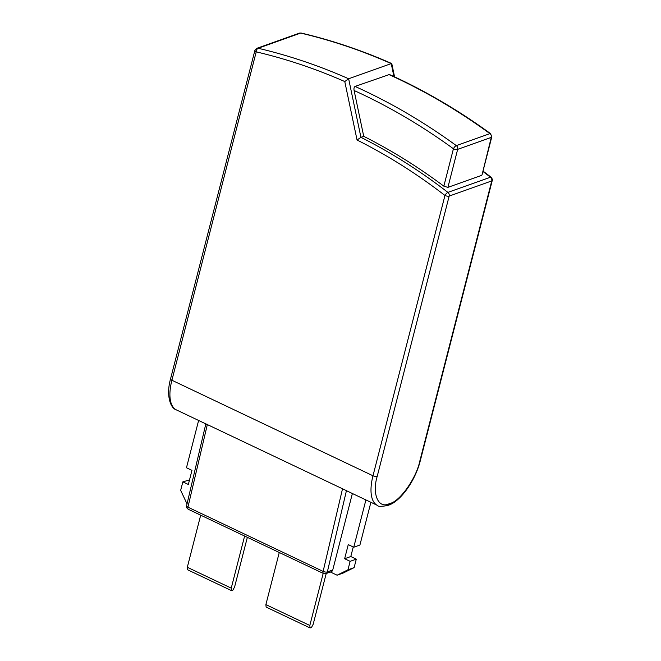 <?xml version="1.0" encoding="UTF-8"?>
<svg xmlns="http://www.w3.org/2000/svg" width="661" height="661" viewBox="0 0 661 661"><rect width="100%" height="100%" fill="white"/><g stroke="black" fill="none" stroke-linecap="round" stroke-linejoin="round"><path stroke-width="0.99" d="M299.441 33.149L256.856 48.311A3.123 2.57 70.4 0 1 258.104 48.253L300.689 33.091A3.123 2.57 70.4 0 0 299.441 33.149L301.201 33.05A3.123 1.578 103.2 0 0 300.689 33.091A625.323 513.481 70.4 0 1 391.221 63.605L391.791 63.646L394.567 76.866M482.91 171.472A573.211 470.69 70.4 0 1 490.479 177.222A3.123 1.099 -52.3 0 1 491.131 177.239L483.009 171.083M389.403 74.511L355.064 86.434C354.056 87.12 353.742 88.483 354.114 90.516L363.732 136.331L360.931 137.331L348.636 78.766A625.323 513.481 70.4 0 0 258.104 48.253A3.123 1.578 103.2 0 0 256.22 51.855C286.155 58.895 315.677 68.794 344.778 81.551L348.636 78.766L391.221 63.605L393.948 76.585M363.732 136.331A573.211 470.69 -109.6 0 1 443.837 186.171L447.902 187.369L457.66 149.361L491.28 137.389L482.026 174.892L491.767 136.967A3.123 1.132 -165.6 0 1 491.28 137.389A3.123 2.57 -109.6 0 0 489.933 133.638A3.123 1.14 -53.9 0 1 490.586 133.662C458.205 110.081 424.478 90.359 389.412 74.503M481.522 175.396L447.902 187.369M352.379 493.503L332.747 569.972L327.36 571.889L346.438 490.644L206.191 424.023M346.438 490.644A41.684 18.384 115.4 0 0 347.099 490.999L377.514 505.442A41.684 18.384 -64.6 0 1 372.986 475.771L171.901 380.249A41.684 18.384 115.4 0 0 176.429 409.919L205.827 423.883M344.778 81.551L357.056 140.016L360.931 137.331A573.211 470.69 70.4 0 1 447.894 192.384L490.479 177.222A3.123 2.57 70.4 0 1 491.759 180.916L419.793 461.213A3.123 1.132 14.4 0 0 420.28 460.783C415.48 480.159 400.996 501.104 388.635 505.153L387.511 505.549A3.123 2.57 70.4 0 0 388.999 503.806C378.34 509.011 371.854 493.932 377.208 476.374L449.174 196.086L491.759 180.916A3.123 1.132 -165.6 0 0 492.255 180.494L420.28 460.783M443.837 186.171L453.438 148.758C421.635 125.59 388.528 106.173 354.114 90.516M357.056 140.016C387.577 155.31 416.884 173.802 444.96 195.474A3.123 1.099 -52.3 0 1 447.894 192.384A3.123 2.57 70.4 0 1 449.174 196.086A3.123 1.132 -165.6 0 1 444.96 195.474L372.986 475.771A3.123 1.132 14.4 0 0 377.208 476.374M187.03 503.913L180.668 490.338L182.849 481.869L188.344 484.48L191.971 470.368L186.468 467.757L198.614 420.462M330.401 572.021L337.093 575.202L343.257 573.004L354.122 567.609L356.296 559.14L350.801 556.529L353.247 546.978M355.064 86.434A616.986 506.632 70.4 0 1 456.313 145.61A3.123 2.57 70.4 0 1 457.66 149.361A3.123 1.132 -165.6 0 1 453.438 148.758A3.123 1.14 -53.9 0 1 456.313 145.61L489.933 133.638A616.986 506.632 -109.6 0 0 388.685 74.462M350.801 556.529L344.637 558.727L348.256 544.606L353.759 547.225L359.923 545.028L370.895 502.302M182.849 481.869L189.517 479.911M326.22 573.508L313.182 624.273L311.488 627.446L310.067 627.95L309.819 625.471L265.887 604.6L279.264 552.497M323.196 573.368L309.819 625.471M247.346 537.335L234.605 586.951L232.912 590.116L231.49 590.62L231.243 588.15L187.311 567.278L200.688 515.175M244.62 536.046L231.243 588.15M332.747 569.972A3.123 2.57 70.4 0 1 331.268 571.707L325.873 573.632A3.123 2.57 70.4 0 0 327.36 571.889A3.123 1.231 13.2 0 1 323.122 571.393L342.588 488.479M337.093 575.202L347.959 569.807L354.122 567.609M347.959 569.807L350.132 561.338L356.296 559.14M353.759 547.225L365.905 499.931M350.132 561.338L344.637 558.727M265.887 604.6L266.127 607.079L310.067 627.95M187.311 567.278L187.559 569.757L231.49 590.62M419.793 461.213C416.298 478.11 399.979 501.311 390.122 503.409A3.123 2.57 70.4 0 1 388.635 505.153M390.122 503.409L388.999 503.806M256.856 48.311L254.873 50.484A3.123 1.132 -165.6 0 0 256.22 51.855L171.901 380.249A3.123 1.132 -165.6 0 1 170.555 378.869C165.878 395.427 170.447 408.366 176.429 409.919M207.405 424.263L187.939 507.177L323.122 571.393A3.123 1.38 -64.6 0 0 323.485 573.508L325.873 573.632M205.86 423.742L186.6 505.756A3.123 1.231 13.2 0 0 187.939 507.177A3.123 1.38 115.4 0 0 188.302 509.292L323.485 573.508M301.201 33.05C331.814 40.247 361.98 50.41 391.7 63.539M492.255 180.494C492.8 180.213 492.428 179.131 491.131 177.239M254.873 50.484L170.555 378.869M377.514 505.442C377.819 506.582 381.149 506.615 387.511 505.549M490.586 133.662L491.767 136.967M188.302 509.292C186.551 507.929 185.989 506.747 186.6 505.756"/></g></svg>
